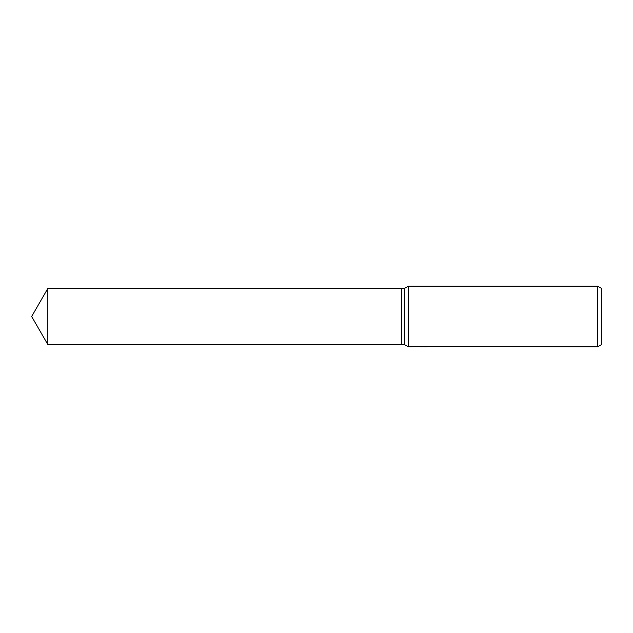 <?xml version="1.0" encoding="UTF-8"?>
<svg xmlns="http://www.w3.org/2000/svg" width="633" height="633" viewBox="0 0 633 633"><rect width="100%" height="100%" fill="white"/><g stroke="black" fill="none" stroke-linecap="round" stroke-linejoin="round"><path stroke-width="0.95" d="M422.496 346.528L408.317 346.805L404.376 344.534L401.346 344.534L401.346 288.466L404.376 288.466L408.317 286.195L597.71 286.195L601.35 288.3L601.35 344.7L597.71 346.805L423.342 346.528M404.376 344.534L404.376 288.466M408.317 346.805L408.317 286.195M423.342 346.71L420.367 346.742M421.926 346.797L421.309 346.805M597.71 346.805L597.71 286.195M422.496 346.686L426.5 346.71M427.061 346.734C422.52 346.749 422.52 346.765 427.061 346.781M31.65 316.5L47.831 288.466L401.346 288.466L401.346 344.534L47.831 344.534L31.65 316.5M47.831 344.534L47.831 288.466"/></g></svg>
